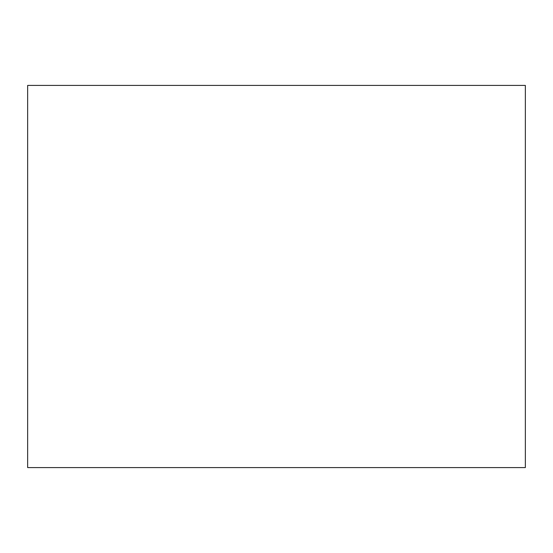 <?xml version="1.0" encoding="UTF-8"?>
<svg xmlns="http://www.w3.org/2000/svg" width="553" height="553" viewBox="0 0 553 553"><rect width="100%" height="100%" fill="white"/><g stroke="black" fill="none" stroke-linecap="round" stroke-linejoin="round"><path stroke-width="0.83" d="M27.65 85.418L27.65 467.582L525.35 467.582L525.35 85.418L27.65 85.418"/></g></svg>
